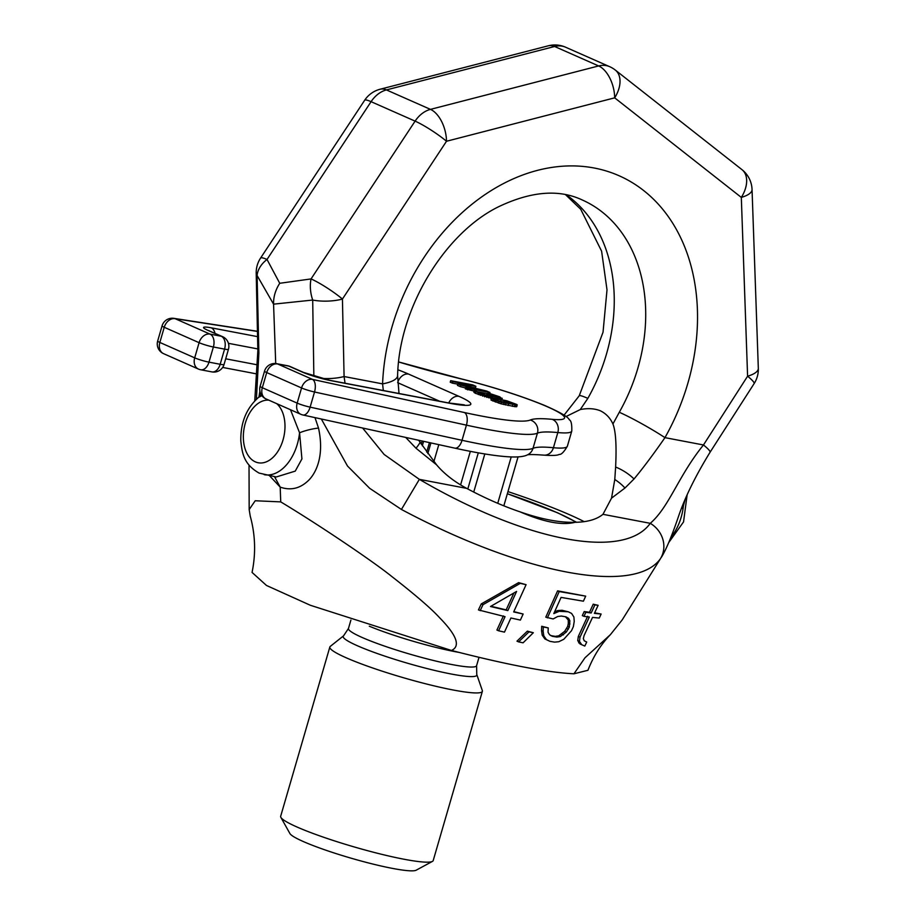 <?xml version="1.0" encoding="UTF-8"?>
<svg xmlns="http://www.w3.org/2000/svg" width="916" height="916" viewBox="0 0 916 916"><rect width="100%" height="100%" fill="white"/><g stroke="black" fill="none" stroke-linecap="round" stroke-linejoin="round"><path stroke-width="1.37" d="M565.619 47.22A26.472 26.472 0 0 0 548.306 45.8A26.472 14.736 -104.5 0 1 554.615 46.487A26.472 20.129 113.8 0 1 565.619 47.22L609.655 66.673A26.472 20.129 113.8 0 0 598.64 65.941L554.615 46.487L386.426 89.917L430.463 109.37A26.472 20.129 113.8 0 0 415.108 121.13L311.051 278.922L279.735 283.284C275.464 289.903 273.403 296.864 273.563 304.158L275.716 363.549M741.96 169.643A26.472 16.877 128.2 0 1 741.319 197.409A26.472 9.24 178 0 0 752.047 189.532A26.472 26.472 0 0 0 741.96 169.643L615.323 70.074A26.472 16.877 128.2 0 1 614.682 97.84A26.472 14.736 75.5 0 0 598.64 65.941L430.463 109.37A26.472 14.736 75.5 0 1 446.504 141.259A26.472 3.721 33.4 0 0 415.108 121.13L371.083 101.676L267.014 259.468L279.735 283.284M274.514 476.641L280.193 487.117C290.154 490.575 299.143 488.766 307.135 481.679C313.1 476.789 325.489 460.118 318.516 428.081L314.99 417.627M269.499 475.69L280.193 487.117L280.731 501.888C318.608 524.628 372.926 561.256 391.785 576.496C415.28 594.827 431.15 608.499 439.394 617.521C456.775 635.212 460.805 646.192 451.474 650.463C507.098 664.776 547.928 672.55 573.954 673.787L584.981 657.791L610.377 634.673C600.907 644.395 593.419 656.268 587.935 670.283L573.954 673.787M321.333 419.013L347.496 466.026L369.663 488.308L401.426 509.456C522.578 574 634.158 595.251 660.402 558.771L622.216 619.88L610.377 634.673M660.402 558.771A26.472 24.617 -144.7 0 0 650.268 523.322C669.333 506.811 678.172 476.16 703.465 444.97A26.472 3.424 -147.4 0 1 710.037 452.286C695.622 475.748 685.157 496.987 678.653 515.983C672.023 535.585 666.287 549.337 661.432 557.237L661.558 557.031M548.306 45.8L380.117 89.23A26.472 14.736 -104.5 0 1 386.426 89.917A26.472 20.129 113.8 0 0 371.083 101.676A26.472 3.721 -146.6 0 0 364.637 100.291L260.579 258.072A26.472 3.721 -146.6 0 1 267.014 259.468A26.472 19.339 158.8 0 0 257.087 275.487L273.563 304.158L312.7 300.047A26.472 9.034 -1.3 0 0 342.435 299.051A26.472 3.721 33.4 0 0 311.051 278.922A26.472 15.664 77.1 0 0 312.7 300.047L313.856 376.178M526.082 584.671L518.628 582.633L481.278 603.907L478.438 609.93L505.048 616.663L498.579 630.78L504.476 632.132L510.91 617.991L520.391 620.086L523.139 614.029L513.67 611.934L526.082 584.671L520.277 583.366L483.007 604.675L480.167 610.697M523.139 614.029L513.819 611.613M503.388 615.93L496.919 630.048L498.579 630.78M533.33 632.738L527.353 631.147L516.979 641.166L518.605 641.876L523.082 642.814L533.33 632.738L528.967 631.868L518.605 641.876M585.69 596.144L557.604 590.854L545.787 617.166L553.149 618.953L557.73 616.502L561.348 616.044L565.985 616.846L568.55 618.346L569.866 620.727L569.317 627.139L566.306 632.074L560.329 636.551L556.859 637.067L552.245 636.288L549.543 634.719L548.054 632.258L548.249 627.918L543.303 626.979L543.154 631.353L543.795 635.853L546.474 639.631L549.966 641.337L554.581 642.127L558.783 641.727L563.821 639.265L571.515 630.7L573.359 626.659L574.229 621.403L573.897 617.029L571.584 613.422L568.264 611.785L559.207 611.304L553.802 613.594L561.073 597.404L583.4 601.194L585.69 596.144L559.218 591.564L547.39 617.876M568.264 611.785L562.012 610.274L557.604 610.583L554.569 611.888M548.249 627.918L541.7 626.269L541.539 630.643L542.192 635.143L544.86 638.921L549.966 641.337M565.424 616.743L568.241 620.006L568.332 623.269L567.691 626.418L564.668 631.353L558.703 635.83L555.245 636.357L550.63 635.567M587.648 616.285L578.328 636.425L577.733 640.593L580.034 643.982L584.82 646.066L586.721 642.047L584.225 640.776L583.332 638.589L584.11 635.498L592.526 617.395L599.247 618.06L601.136 614.041L594.392 613.365L598.125 605.316L594.885 604.926L591.175 612.987L585.828 612.3L583.984 616.342L589.32 617.018L580.011 637.17L579.427 641.337L581.74 644.738M598.125 605.316L593.225 604.194L589.503 612.254L584.179 611.567L582.324 615.609L583.984 616.342M601.136 614.041L594.644 612.827M513.853 593.087L506.159 609.873L490.907 606.278M258.93 397.075L259.892 391.143M451.474 650.463L310.352 605.27L266.499 585.473L252.06 572.42C255.965 553.447 255.346 534.658 250.217 516.04L249.175 509.559L255.209 500.754L280.731 501.888M260.579 258.072A26.472 26.472 0 0 0 256.205 273.254A26.472 9.034 178.7 0 0 257.087 275.487L258.885 353.061L256.388 399.239M260.636 395.025L258.552 397.384L261.861 395.632M258.552 397.384C246.381 408.204 240.461 422.745 240.816 441.031C242.213 453.283 243.633 464.172 259.079 473.08L276.243 476.973L295.25 471.122L301.925 458.916L299.566 432.787A15.881 3.011 166.3 0 1 318.516 428.081M264.243 474.683A42.354 27.091 -79.2 0 0 299.566 432.787L290.486 409.727M681.435 508.735L683.405 505.884L684.985 500.01M682.786 505.323A15.881 5.817 -153 0 0 683.405 505.884A42.354 27.091 100.8 0 1 670.798 537.383M584.156 521.639A149.571 16.866 16.2 0 0 570.107 514.975A149.571 16.866 -163.8 0 0 507.968 491.606M565.974 416.574L580.275 409.555C587.809 408.055 594.507 408.467 600.369 410.792C606.048 413.585 610.239 417.982 612.93 423.982C615.758 431.161 616.663 445.508 615.621 467.023L614.785 479.503L611.533 498.144L602.968 514.323C596.637 519.464 587.328 522.131 575.042 522.303C559.607 522.727 541.276 519.246 520.036 511.838C502.93 506.056 485.148 498.235 466.656 488.365C454.153 481.621 444.123 473.778 436.577 464.824L418.658 440.252M612.93 423.982L619.296 412.269A158.834 120.786 113.8 0 0 582.164 199.928C558.875 188.982 530.971 191.284 498.43 206.821C444.626 233.282 399.055 307.948 397.601 375.663L399.01 393.502M580.275 409.555L587.843 398.368A158.834 120.786 113.8 0 0 566.443 194.925M611.533 498.144L624.975 488.022L634.032 478.965C643.192 467.939 653.497 454.164 664.959 437.642L703.465 444.97L747.593 376.213L741.319 197.409L614.682 97.84L446.504 141.259L342.435 299.051L344.084 376.533L382.579 383.873A37.064 11.061 2.3 0 0 397.601 375.663M619.296 412.269A37.064 3.092 -150.5 0 1 664.959 437.642A195.898 148.964 113.8 0 0 594.289 168.029A195.898 148.964 113.8 0 0 382.579 383.873L383.323 390.514M405.708 437.424L416.001 448.233A37.064 5.633 -40.9 0 0 420.066 442.428M416.001 448.233L436.577 464.824M321.436 378.377A26.472 8.977 -1.1 0 0 344.084 376.533L345.046 383.22M362.621 428.024L384.125 454.45L419.356 479.354L466.656 488.365M624.975 488.022A37.064 27.228 -143.9 0 0 614.785 479.503M634.032 478.965A37.064 22.82 -152.8 0 0 615.621 467.023M754.131 383.586A26.472 3.481 -147.2 0 0 747.593 376.213A26.472 9.24 178 0 0 758.322 368.335A26.472 26.472 0 0 1 754.131 383.586L710.037 452.286M258.885 353.061A26.472 8.977 178.9 0 1 257.854 350.656L257.854 350.656A26.472 8.977 178.9 0 1 257.854 350.645L254.763 400.83M565.641 194.764L580.744 209.295L601.606 251.179L607.01 289.857L603.037 332.21L579.221 395.792A37.064 3.092 29.5 0 1 587.843 398.368M401.426 509.456L419.356 479.354C526.196 541.734 623.796 560.317 650.268 523.322L602.968 514.323M520.036 511.838C543.875 522.131 562.206 525.624 575.042 522.303M518.628 582.633L520.277 583.366M481.278 603.907L483.007 604.675M490.484 606.507L516.59 591.438L507.819 610.606L490.484 606.507M506.159 609.873L507.819 610.606M527.353 631.147L528.967 631.868M557.604 590.854L559.218 591.564M557.604 610.583L559.207 611.304M562.012 610.274L563.626 610.995M544.86 638.921L546.474 639.631M542.192 635.143L543.795 635.853M541.539 630.643L543.154 631.353M541.7 626.269L543.303 626.979M555.245 636.357L556.859 637.067M558.703 635.83L560.329 636.551M561.84 634.158L563.466 634.88M564.668 631.353L566.306 632.074M566.775 628.433L568.401 629.155M567.691 626.418L569.317 627.139M568.332 623.269L569.958 623.991M568.241 620.006L569.866 620.727M566.935 617.636L568.55 618.346M578.672 642.803L580.366 643.547M577.733 640.593L579.427 641.337M578.328 636.425L580.011 637.17M584.179 611.567L585.828 612.3M589.503 612.254L591.175 612.987M593.225 604.194L594.885 604.926M432.421 861.406L416.173 870.2A66.181 7.465 -163.8 0 1 369.617 863.238A66.181 7.465 -163.8 0 1 303.288 841.529A66.181 7.465 16.2 0 1 289.891 833.514L280.88 817.37A79.417 8.954 16.2 0 0 296.967 826.988A79.417 8.954 -163.8 0 0 376.556 853.036A79.417 8.954 -163.8 0 0 432.421 861.406A79.417 8.954 -163.8 0 0 433.199 860.571L482.366 691.328A79.417 8.954 -163.8 0 1 453.283 690.023A79.417 8.954 -163.8 0 1 346.134 657.757A79.417 8.954 -163.8 0 1 329.84 647.017A79.417 8.954 -163.8 0 1 330.275 646.398L343.569 635.818A69.582 7.843 16.2 0 0 377.461 653.589A69.582 7.843 16.2 0 0 451.336 674.039A69.582 7.843 -163.8 0 0 476.778 674.519L482.331 690.572A79.417 8.954 -163.8 0 1 482.366 691.328M329.84 647.017L280.674 816.259A79.417 8.954 16.2 0 0 280.88 817.37M423.581 441.329L422.299 445.771M422.116 441.008L421.211 444.145M429.444 442.611L426.684 452.08M430.909 442.92L427.806 453.626M438.798 444.649L433.886 461.572M470.343 451.359L460.599 484.908M478.301 452.836L467.801 488.972M484.816 453.947L473.732 492.064M511.208 456.935L497.743 503.308M518.055 456.878L503.834 505.827M302.898 414.982A10.591 5.427 -77.7 0 0 310.123 407.151A10.591 1.191 -163.8 0 1 297.162 403.12L262.308 387.72A10.591 1.191 -163.8 0 1 260.144 386.289A10.591 10.591 0 0 0 266.029 398.929A10.591 8.049 -66.2 0 1 262.308 387.72L266.716 372.56L301.559 387.96L297.162 403.12A10.591 8.049 -66.2 0 0 300.872 414.33A10.591 10.591 0 0 0 302.898 414.982L454.805 448.142A10.591 5.427 -77.7 0 0 462.03 440.298L310.123 407.151L314.52 391.991L466.427 425.15A148.243 16.717 16.2 0 0 537.417 433.188A148.243 16.717 -163.8 0 1 557.821 432.558A92.653 10.454 16.2 0 0 571.767 431.058C571.996 424.257 571.16 420.501 569.271 419.78C568.435 417.078 560.237 412.303 544.654 405.445C520.38 395.563 492.075 386.575 459.718 378.48L398.655 361.935M397.933 369.778A58.235 6.572 -163.8 0 1 408.593 374.094L458.916 396.33A58.235 6.572 -163.8 0 1 449.527 403.235L330.779 380.621A21.183 2.393 -163.8 0 1 302.211 372.022L288.838 366.114L277.651 363.984L312.493 379.384A10.591 5.427 102.3 0 1 314.52 391.991A10.591 1.191 16.2 0 1 301.559 387.96A10.591 8.049 113.8 0 1 312.493 379.384L464.401 412.532A137.663 15.526 16.2 0 0 530.318 419.997A158.834 17.908 -163.8 0 1 552.188 419.333A82.062 9.252 16.2 0 0 547.699 406.91A82.062 9.252 16.2 0 0 460.13 378.663A158.834 17.908 -163.8 0 1 399.811 362.335A137.663 15.526 16.2 0 0 398.655 362.003M302.211 372.022A10.591 8.049 -66.2 0 1 303.551 372.434L290.189 366.537A10.591 8.049 -66.2 0 0 288.838 366.114A10.591 6.767 -79.2 0 0 287.887 365.816L276.689 363.686A10.591 6.767 -79.2 0 1 277.651 363.984A10.591 8.049 113.8 0 0 266.716 372.56A10.591 1.191 16.2 0 1 264.541 371.129L260.144 386.289M472.061 387.479L475.461 387.811L475.896 386.289L472.656 384.857L450.672 380.667L450.225 382.19L452.39 383.14L452.825 381.629L470.137 384.926L457.874 383.85L457.439 385.373L460.313 386.644L460.759 385.132L483.11 390.651L465.809 387.353L465.362 388.876L474.099 391.086M477.683 391.762L487.839 393.697M452.39 383.14L457.782 384.17M460.313 386.644L465.626 387.96M474.27 390.514L478.782 393.09L487.209 395.872L492.35 396.857L493.037 396.8L492.167 396.181L501.819 398.563L499.689 396.8L488.056 392.953L499.186 397.521L486.911 394.098L490.186 395.895L487.163 395.506L474.27 390.514L473.835 392.025L475.45 393.33L491.045 398.254M491.102 398.059L491.056 400.109L501.075 403.83L515.365 406.727L516.842 406.555L516.876 404.517L506.869 400.796L492.579 397.887L491.102 398.059L493.197 399.456L501.51 402.307L517.277 405.044M497.651 400.727L510.292 403.887M257.465 331.432L175.185 318.711A10.591 8.049 113.8 0 0 164.25 327.287L199.093 342.687A10.591 1.191 16.2 0 0 213.382 346.992L208.974 362.141A10.591 1.191 -163.8 0 1 194.696 357.847L159.842 342.447A10.591 1.191 -163.8 0 1 157.678 341.015A10.591 10.591 0 0 0 163.563 353.656A10.591 8.049 -66.2 0 1 159.842 342.447L164.25 327.287A10.591 1.191 16.2 0 1 162.075 325.856L157.678 341.015M257.465 331.283L173.857 318.344A10.591 7.946 -81.2 0 1 175.185 318.711L210.027 334.111A10.591 8.049 113.8 0 0 199.093 342.687L194.696 357.847A10.591 8.049 -66.2 0 0 198.406 369.056A10.591 10.591 0 0 0 200.707 369.766A10.591 6.767 -79.2 0 0 208.974 362.141L220.172 364.282A10.591 6.767 -79.2 0 1 211.905 371.896A10.591 10.591 0 0 0 224.054 364.454A10.591 1.191 -163.8 0 1 220.172 364.282L224.58 349.122A10.591 1.191 16.2 0 0 228.45 349.294A10.591 10.591 0 0 0 222.565 336.653L208.024 330.367M257.568 336.641L211.264 327.825A21.183 2.393 -163.8 0 0 207.852 330.332L221.225 336.241L210.027 334.111A10.591 6.767 100.8 0 1 213.382 346.992L224.58 349.122A10.591 6.767 100.8 0 0 221.225 336.241A10.591 8.049 -66.2 0 1 222.565 336.653M457.874 383.85L460.759 385.132M450.672 380.667L452.825 381.629M489.716 393.342L489.957 392.506L486.717 391.063L461.653 384.938L475.896 386.289M467.526 389.827L467.962 388.315L489.957 392.506M465.809 387.353L467.962 388.315M501.144 399.8L510.578 402.319L514.323 404.208L497.8 400.784L494.056 398.895L501.144 399.8L500.697 401.311M484.644 396.8L485.079 395.288M486.762 397.384L487.209 395.872M482.629 396.147L483.064 394.636M480.247 395.334L480.682 393.811M478.335 394.601L478.782 393.09M475.45 393.33L475.896 391.819M474.477 392.781L474.923 391.269M473.973 392.323L474.419 390.811M488.079 395.678L488.354 394.727M486.545 395.346L486.911 394.098M497.457 397.361L497.709 396.514M495.945 396.971L496.266 395.872M493.61 396.307L493.999 394.991M491.617 395.598L491.984 394.338M489.556 394.796L489.854 393.754M487.678 394.246L488.056 392.953M501.876 399.548L502.243 398.288M501.556 399.479L501.819 398.563M500.079 399.147L500.308 398.368M499.151 398.964L499.369 398.185M496.884 398.529L497.136 397.67M494.709 398.151L495.018 397.086M492.716 397.91L493.037 396.8M492.052 397.876L492.35 396.857M490.404 398.174L490.839 396.651M488.526 397.819L488.972 396.296M516.51 406.773L516.956 405.25M515.365 406.727L515.8 405.215M514.323 406.624L514.758 405.101M512.342 406.338L512.777 404.815M508.128 405.536L508.575 404.013M505.426 404.929L505.872 403.418M503.663 404.506L504.109 402.983M501.075 403.83L501.51 402.307M498.59 403.086L499.025 401.563M495.384 402.021L495.819 400.498M492.751 400.979L493.197 399.456M491.056 400.109L491.503 398.597M503.869 402.01L504.304 400.487M497.434 400.647L497.869 399.17M495.155 399.708L495.419 398.792M512.536 404.242L512.846 403.2M510.132 403.83L510.578 402.319M508.117 403.177L508.563 401.655M268.846 400.166A31.762 20.312 -79.2 0 0 244.48 426.444A31.762 20.312 -79.2 0 0 255.358 461.87A31.762 20.312 100.8 0 0 282.014 443.023A31.762 20.312 100.8 0 0 276.724 403.658M476.778 674.519L476.583 665.692A66.708 7.523 -163.8 0 1 452.149 664.592A66.708 7.523 16.2 0 1 383.586 645.769A66.708 7.523 16.2 0 1 348.458 628.468L343.569 635.818M369.308 626.201A66.708 7.523 16.2 0 0 455.859 651.826A66.708 7.523 -163.8 0 0 459.053 652.41M576.187 522.28A132.362 14.931 16.2 0 0 557.065 512.651A132.362 14.931 16.2 0 0 507.35 493.735L557.741 512.857L576.576 522.269M552.188 419.333A10.591 9.046 95.4 0 1 557.821 432.558L553.424 447.718A10.591 9.046 -84.6 0 1 543.841 455.137C552.474 455.721 557.604 455.481 559.207 454.405C561.199 454.805 563.913 452.08 567.37 446.218A92.653 10.454 -163.8 0 1 553.424 447.718A148.243 16.717 16.2 0 0 533.009 448.348A148.243 16.717 -163.8 0 1 462.03 440.298L466.427 425.15A10.591 5.427 102.3 0 0 464.401 412.532M454.805 448.142C478.931 453.409 497.606 456.34 510.842 456.924C518.536 457.21 523.998 456.557 527.238 454.966A10.591 10.431 -113.7 0 0 533.009 448.348L537.417 433.188A10.591 10.431 66.3 0 0 530.318 419.997M207.852 330.332A10.591 8.049 -66.2 0 1 209.191 330.745M211.264 327.825A10.591 6.767 100.8 0 1 214.985 333.31M228.439 343.328L257.82 348.927M408.593 374.094A10.591 8.049 113.8 0 0 397.659 382.67L439.703 401.254M458.916 396.33A10.591 8.049 113.8 0 0 448.714 402.96M449.527 403.235A10.591 6.767 -79.2 0 0 448.577 402.937L329.829 380.323L303.551 372.434M330.779 380.621A10.591 6.767 -79.2 0 0 329.829 380.323M257.831 364.923L225.691 358.809M249.175 509.559L249.026 465.156M687.103 495.087L683.542 521.914L668.783 542.49M752.047 189.532L758.322 368.335M615.323 70.074A26.472 26.472 0 0 0 609.655 66.673M256.205 273.254L257.854 350.656M380.117 89.23A26.472 26.472 0 0 0 364.637 100.291M579.221 395.792L564.038 415.166M348.458 628.468L350.908 620.063M476.583 665.692L479.011 657.333M543.841 455.137C533.753 454.416 528.166 454.37 527.089 455.023M228.45 349.294L224.054 364.454M464.32 404.861L448.577 402.937M290.189 366.537A10.591 10.591 0 0 0 287.887 365.816M276.689 363.686A10.591 10.591 0 0 0 264.541 371.129M300.872 414.33L266.029 398.929M257.488 374.06L222.657 367.43M211.905 371.896L200.707 369.766M198.406 369.056L163.563 353.656M173.857 318.344A10.591 10.591 0 0 0 162.075 325.856M567.37 446.218L571.767 431.058"/></g></svg>
